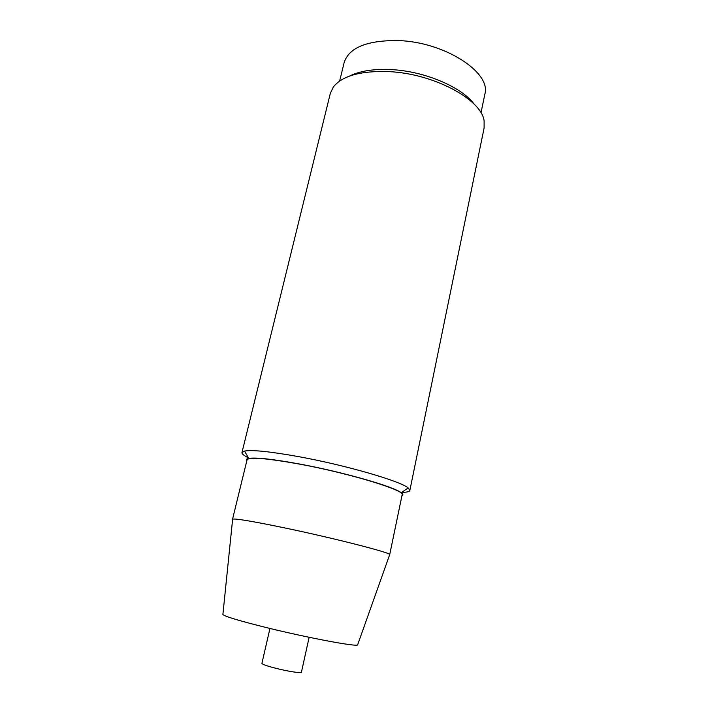 <?xml version="1.0" encoding="UTF-8"?>
<svg xmlns="http://www.w3.org/2000/svg" width="708" height="708" viewBox="0 0 708 708"><rect width="100%" height="100%" fill="white"/><g stroke="black" fill="none" stroke-linecap="round" stroke-linejoin="round"><path stroke-width="1.06" d="M474.254 104.262C461.855 87.111 424.623 71.172 391.276 69.596C373.691 68.764 359.735 70.942 349.416 76.128M409.861 490.387L484.104 128.006L484.122 121.024C481.874 99.66 433.836 73.552 388.798 71.614C360.691 70.658 342.194 75.8 333.309 87.04L330.335 93.35L241.959 452.554L244.526 451.076C252.296 449.677 270.562 451.571 299.307 456.766C346.194 465.315 400.737 481.228 408.18 487.954L409.861 490.387C409.516 491.653 406.808 492.317 401.755 492.361M248.437 457.81C243.888 455.598 241.729 453.846 241.959 452.554M309.139 637.288L301.413 672.255C301.643 673.52 287.183 671.255 274.978 668.069C266.535 665.847 262.181 664.272 261.916 663.352L269.943 628.456M246.791 460.935C245.685 459.696 246.349 458.846 248.774 458.386C256.128 457.28 273.146 459.173 299.82 464.059C343.274 472.103 393.922 486.661 401.206 492.741C403.197 494.193 403.427 495.237 401.905 495.892M232.534 519.265L247.048 459.864C249.101 456.766 266.783 458.209 300.077 464.209C350.203 473.448 405.781 490.547 402.126 494.812L389.719 554.559C390.71 552.736 334.601 538.328 285.289 528.035C252.915 521.327 235.366 518.371 232.631 519.159L232.596 519.451M357.726 644.581L357.611 644.891C356.991 647.006 308.476 637.97 267.022 627.739C239.711 620.951 225.002 616.544 222.887 614.526L222.923 614.199M480.98 112.891L484.83 94.27C491.662 72.774 444.925 41.949 398.268 40.56C367.063 40.241 349.026 47.578 344.15 62.57L339.636 81.039M401.206 492.741L408.18 487.954M248.774 458.386L244.526 451.076M357.611 644.891L389.719 554.559M222.887 614.526L232.631 519.159"/></g></svg>

